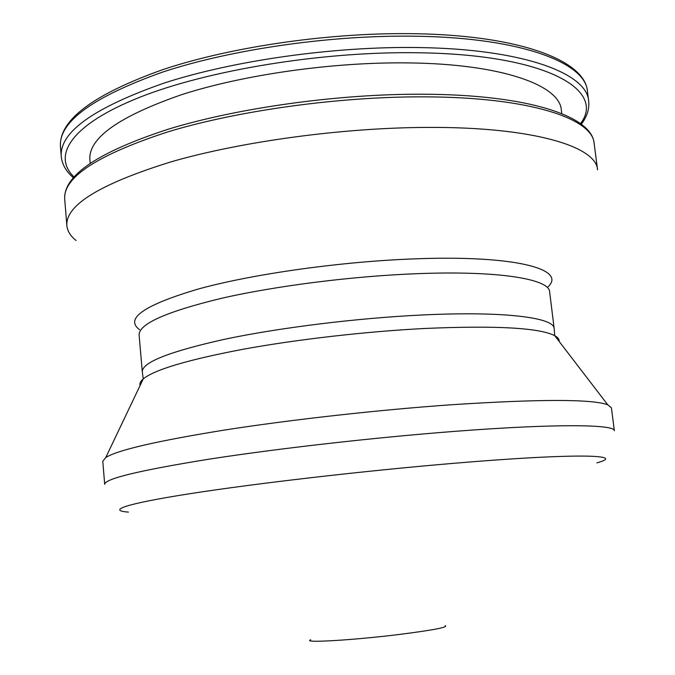 <?xml version="1.0" encoding="UTF-8"?>
<svg xmlns="http://www.w3.org/2000/svg" width="675" height="675" viewBox="0 0 675 675"><rect width="100%" height="100%" fill="white"/><g stroke="black" fill="none" stroke-linecap="round" stroke-linejoin="round"><path stroke-width="1.01" d="M90.163 163.164L89.859 159.553C88.526 137.953 119.188 116.303 181.845 94.593C243.962 74.613 333.155 61.931 408.021 62.902C501.93 63.855 559.794 85.295 561.33 110L561.786 113.594M76.039 240.494C70.436 235.972 67.373 230.993 66.85 225.551C65.467 205.065 100.271 183.811 171.264 161.781C241.802 141.412 343.507 127.609 428.009 127.406C533.317 126.892 596.371 146.534 597.552 169.771L594.152 143.438C592.751 118.572 529.613 97.099 424.516 96.854C340.175 96.432 238.781 110.422 168.522 131.667C97.816 154.685 63.205 177.162 64.699 199.091C63.475 175.373 98.111 152.044 168.607 129.094C238.545 107.705 339.382 93.724 423.436 94.222C528.263 94.669 592.085 116.1 594.152 143.438M102.786 461.278L105.764 457.532C117.458 450.098 157.191 440.918 224.952 429.983C291.549 419.597 379.088 409.826 452.174 404.696C540.337 399.018 592.186 399.043 607.728 404.772L611.415 407.818L614.351 430.777C615.296 424.373 556.09 423.529 455.203 431.325C374.6 437.493 276.843 448.613 208.28 459.295C139.118 470.467 104.591 478.82 104.692 484.338L102.786 461.278M310.694 639.799C301.219 643.267 354.265 640.153 401.389 634.196C433.966 629.977 448.554 627.134 445.163 625.666M596.877 462.864C627.817 454.545 575.91 452.942 453.263 463.354C364.213 470.846 254.914 483.528 190.004 493.687C124.774 503.879 106.895 510.536 128.453 512.097M559.136 341.415C559.381 339.323 557.904 337.407 554.715 335.652C539.3 327.772 495.939 325.384 424.642 328.48C365.715 331.509 296.249 339.508 242.452 349.372C187.54 359.859 154.474 369.706 143.235 378.903C140.484 381.282 139.438 383.459 140.113 385.45M105.764 457.532L143.235 378.903L142.29 371.756C142.096 362.34 169.644 351.498 224.944 339.204C279.56 327.696 356.847 318.119 421.664 315.014C503.643 310.964 554.192 317.554 554.158 328.463L549.636 291.853C549.433 279.079 498.8 270.447 417.04 273.687C352.384 276.142 275.417 285.93 221.096 298.401C166.101 311.774 138.772 323.975 139.109 335.002L139.092 334.893M139.565 329.687C124.403 318.549 144.349 304.889 199.412 288.706C254.694 273.645 343.238 261.276 416.829 258.778C516.611 255.142 566.722 269.485 548.083 286.757M417.58 36.248C333.568 34.602 232.799 48.954 163.088 71.921C92.939 96.888 58.725 121.762 60.438 146.543C58.944 120.116 93.192 94.433 163.164 69.5C232.588 46.373 332.817 32.029 416.576 33.75C521.007 35.657 584.989 60.817 587.402 91.159C585.562 63.079 522.273 37.986 417.58 36.248M73.254 177.652C66.015 171.315 62.007 164.219 61.231 156.355C59.56 132.106 93.85 107.679 164.101 83.076C233.921 60.429 334.8 46.145 418.88 47.562C523.64 49.022 586.904 73.44 588.659 100.921L587.402 91.159M580.5 123.635C606.192 90.155 547.02 54.388 417.918 52.76C322.878 51.199 207.638 70.183 139.362 97.428C70.757 124.74 51.983 155.714 73.946 176.875M607.728 404.772L554.715 335.652L554.158 328.463M61.231 156.355L60.438 146.543M66.85 225.551L64.699 199.091M142.29 371.756L139.109 335.002M581.327 124.251C587.098 116.547 589.537 108.776 588.659 100.921"/></g></svg>
